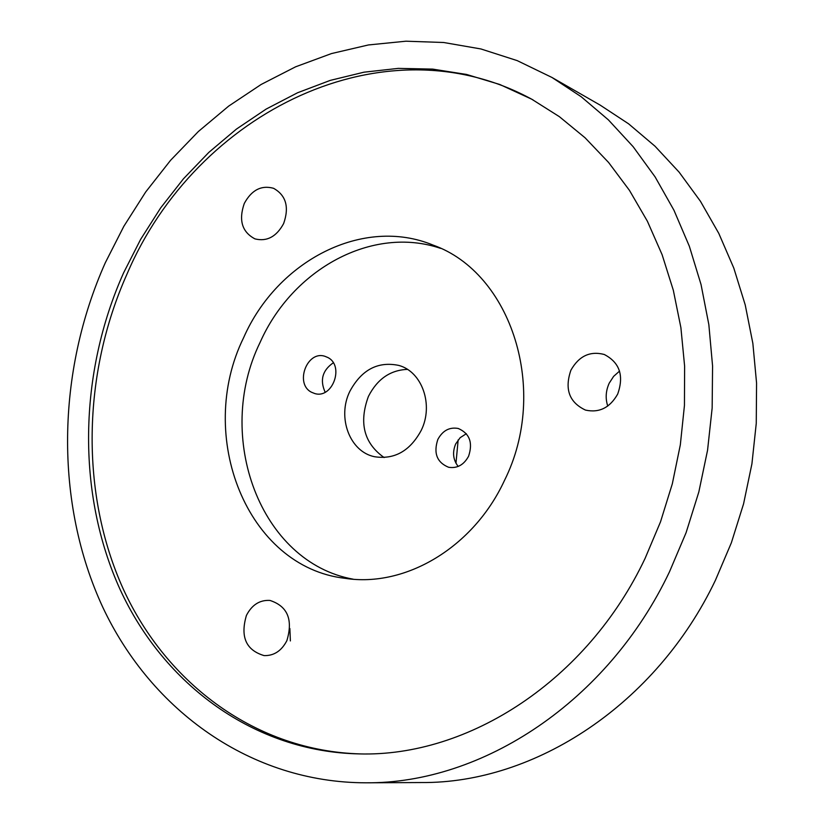 <?xml version="1.0" encoding="UTF-8"?>
<svg xmlns="http://www.w3.org/2000/svg" width="824" height="824" viewBox="0 0 824 824"><rect width="100%" height="100%" fill="white"/><g stroke="black" fill="none" stroke-linecap="round" stroke-linejoin="round"><path stroke-width="1.24" d="M365.794 782.8L421.363 782.543C534.941 783.542 656.192 704.469 715.428 580.25L731.351 542.81L743.578 503.825L751.921 463.84L756.257 423.402L756.566 383.067L752.858 343.381L745.215 304.88L733.793 268.058L718.796 233.398L700.462 201.303L679.1 172.134L655.029 146.229L628.588 123.816L600.171 105.122L551.977 77.466L517.194 60.616L480.897 48.956L443.652 42.498L405.985 41.2L368.441 44.949L331.485 53.57L295.6 66.816L261.198 84.439L228.67 106.111L198.368 131.51L170.62 160.258L145.694 191.982L123.858 226.281L105.307 262.743C56.434 372.314 54.456 503.011 102.804 607.288C151.534 710.978 251.196 782.676 365.794 782.8C482.565 783.871 607.978 701.43 669.531 571.722L686.104 532.644L698.834 491.959L707.559 450.234L712.152 408.045L712.575 366L708.846 324.646L701.049 284.558L689.348 246.263L673.95 210.233L655.111 176.913L633.141 146.693L608.39 119.871L581.198 96.738L551.977 77.466M645.11 558.353C587.45 680.325 468.66 757.215 358.862 753.898C254.626 751.684 164.295 685.197 120.18 589.654C76.436 493.597 78.589 373.488 123.631 272.775L140.647 239.351L160.659 207.905L183.453 178.798L208.822 152.399L236.488 129.049L266.173 109.067L297.557 92.762L330.28 80.381L363.971 72.193L398.219 68.382L432.579 69.103L466.6 74.459L499.797 84.491L531.686 99.179L559.331 116.637L585.081 137.793L608.576 162.452L629.454 190.365L647.386 221.223L662.105 254.678L673.332 290.295L680.892 327.633L684.62 366.196L684.445 405.439L680.325 444.836L672.322 483.812L660.518 521.829L645.11 558.353M533.107 99.962C385.148 18.324 196.277 111.642 127.102 273.846C82.266 374.075 80.021 493.566 123.394 589.314C167.128 684.538 256.789 751.055 360.49 753.919M619.545 371.099L613.623 376.372L609.224 383.16C605.764 390.782 605.269 398.414 607.741 406.067M617.691 394.068C609.945 407.756 599.213 413.102 585.473 410.084C569.24 402.411 564.378 389.113 570.908 370.192C578.922 356.04 590.025 350.797 604.219 354.464C619.669 362.457 624.159 375.662 617.691 394.068M283.641 223.551C276.473 236.715 266.914 241.823 254.977 238.888C242.04 232.069 238.476 220.266 244.275 203.466C251.578 190.025 261.332 184.967 273.527 188.284C286.031 195.278 289.399 207.04 283.641 223.551M289.873 628.496L290.367 640.938M286.886 640.619C281.571 650.867 273.99 655.863 264.113 655.605C245.995 650.208 240.103 636.808 246.428 615.404C251.887 604.847 259.714 599.851 269.932 600.428C287.545 606.165 293.19 619.555 286.886 640.619M504.494 480.413C473.594 547.352 405.521 587.728 345.194 578.345C246.932 567.221 195.309 435.783 243.647 337.634C277.513 260.456 363.209 216.125 433.156 245.13C511.539 272.929 549.464 390.483 504.494 480.413M440.572 248.354C372.427 225.199 292.52 269.005 260.116 342.362C213.921 436.473 260.137 562.442 353.238 579.2M407.427 369.389C390.298 370.058 377.299 379.061 368.421 396.406C358.708 422.867 363.951 443.261 384.149 457.567M421.229 430.365C410.053 450.975 394.511 459.761 374.611 456.733C349.757 451.861 336.934 417.397 349.829 391.369C361.509 369.77 377.804 361.118 398.723 365.403C422.084 371.542 433.867 404.955 421.229 430.365M327.643 357.42C344.751 365.496 332.587 399.3 314.675 393.512L311.544 392.255C294.415 383.912 307.012 350.087 324.955 356.318L327.643 357.42M466.353 433.712L460.163 437.678L455.682 443.951C452.222 452.345 453.056 459.844 458.185 466.436M468.588 456.228C463.84 464.932 457.176 468.609 448.596 467.27C436.916 462.439 433.331 453.159 437.843 439.439C442.684 430.55 449.492 426.894 458.268 428.48C469.628 433.465 473.069 442.715 468.588 456.228M458.165 439.892L455.971 463.243M333.277 362.817C322.411 370.357 319.712 380.152 325.15 392.214"/></g></svg>
